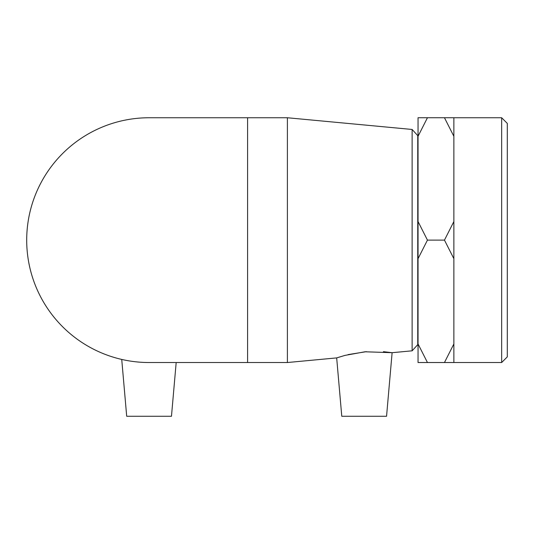 <?xml version="1.0" encoding="UTF-8"?>
<svg xmlns="http://www.w3.org/2000/svg" width="534" height="534" viewBox="0 0 534 534"><rect width="100%" height="100%" fill="white"/><g stroke="black" fill="none" stroke-linecap="round" stroke-linejoin="round"><path stroke-width="0.8" d="M501.66 362.526L507.3 356.886L507.3 123.394L501.66 117.754L501.66 362.526L444.462 362.519L453.867 343.956L453.867 362.539L418.049 362.539L418.049 343.956L427.447 362.519L418.049 362.519M444.462 240.12L453.867 221.557L453.867 258.676L444.462 240.12L427.447 240.12L418.049 258.676L418.049 221.557L427.447 240.12M444.462 117.74L453.867 117.74L453.867 136.297L444.462 117.74L427.447 117.74L418.049 136.297L418.049 117.74L427.447 117.74M453.867 258.676L453.867 343.956M453.867 136.297L453.867 221.557M418.049 258.676L418.049 343.956M418.049 136.297L418.049 221.557M412.128 350.818L417.748 344.65L417.748 135.629L412.128 129.462L412.128 350.818L392.116 352.694L383.425 351.666M336.674 357.9L345.011 355.39L365.029 351.779L392.116 352.694L386.556 416.26L341.773 416.26L336.674 357.9L287.399 362.526L287.399 117.754L149.086 117.754A122.386 122.386 0 0 0 26.7 240.14A122.386 122.386 0 0 0 149.086 362.526L247.596 362.526L247.596 117.754M366.351 351.666L348.055 354.616M427.447 362.519L444.462 362.519M287.399 362.526L247.596 362.526M121.732 359.429L126.698 416.26L171.474 416.26L176.18 362.526M412.128 129.462L287.399 117.754M501.66 117.754L453.867 117.754"/></g></svg>
